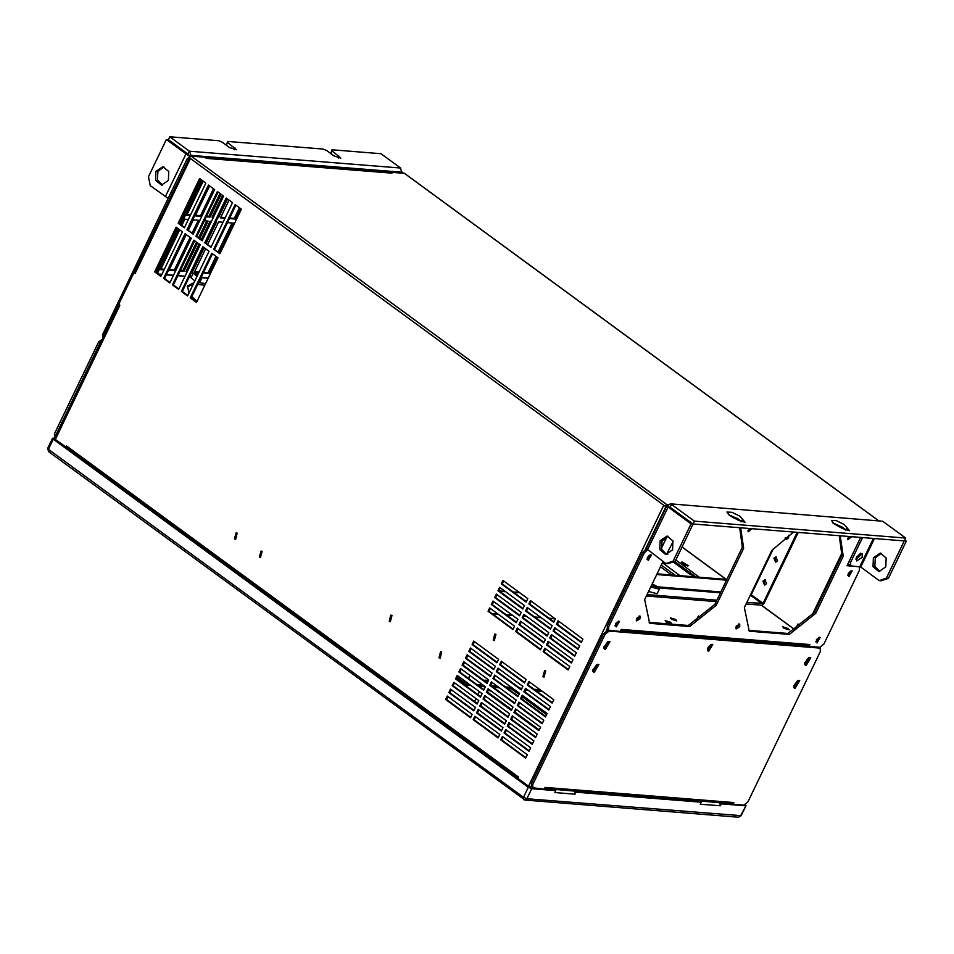 <?xml version="1.0" encoding="UTF-8"?>
<svg xmlns="http://www.w3.org/2000/svg" width="954" height="954" viewBox="0 0 954 954"><rect width="100%" height="100%" fill="white"/><g stroke="black" fill="none" stroke-linecap="round" stroke-linejoin="round"><path stroke-width="1.43" d="M119.584 305.793L118.666 305.864L61.414 424.828L62.046 425.603L55.32 439.567L66.708 447.39M135.468 271.401L135.074 273.595L133.834 272.689L118.618 304.29L119.87 305.197L119.202 306.58L118.666 305.864M65.898 447.319L66.565 445.947L518.463 777.021L517.807 778.392L528.48 786.215L531.736 787.288M178.1 223.2L184.325 227.756L205.814 183.108L199.589 178.541L178.1 223.2L184.551 227.29M176.168 227.207L154.679 271.854L160.904 276.421L182.393 231.762L176.168 227.207M186.984 229.711L193.209 234.267L214.71 189.619L208.485 185.052L186.984 229.711L193.435 233.802M185.064 233.718L163.575 278.365L169.8 282.933L191.289 238.273L185.064 233.718M195.88 236.222L202.105 240.79L223.594 196.13L217.369 191.575L195.88 236.222L202.331 240.325M193.948 240.229L172.459 284.888L178.684 289.444L200.173 244.796L193.948 240.229M204.776 242.733L211.001 247.301L232.49 202.642L226.265 198.086L204.776 242.733L211.228 246.836M202.844 246.752L181.355 291.399L187.58 295.955L209.069 251.307L202.844 246.752M213.66 249.256L219.885 253.812L241.386 209.164L235.161 204.597L213.66 249.256L220.112 253.347M211.74 253.263L190.251 297.91L196.476 302.478L217.965 257.818L211.74 253.263M568.071 669.958L569.717 666.524L544.829 648.279L543.172 651.713L568.071 669.958M571.374 663.09L573.032 659.655L548.133 641.41L546.475 644.844L571.374 663.09M574.678 656.221L576.335 652.786L551.436 634.541L549.778 637.976L574.678 656.221M577.993 649.352L579.638 645.918L554.739 627.672L553.093 631.107L577.993 649.352M581.296 642.483L582.942 639.049L558.054 620.804L556.397 624.238L581.296 642.483M540.501 649.757L542.158 646.323L517.259 628.09L515.601 631.524L540.501 649.757M543.804 642.889L545.461 639.454L520.562 621.221L518.916 624.655L543.804 642.889M547.119 636.02L548.765 632.585L523.865 614.352L522.22 617.787L547.119 636.02M550.422 629.151L552.08 625.717L527.18 607.471L525.523 610.918L550.422 629.151M553.725 622.282L555.383 618.848L530.484 600.603L528.826 604.037L553.725 622.282M512.942 629.568L514.588 626.134L489.688 607.889L488.043 611.323L512.942 629.568M516.245 622.7L517.903 619.265L493.003 601.02L491.346 604.454L516.245 622.7M519.548 615.831L521.206 612.396L496.307 594.151L494.649 597.586L519.548 615.831M522.852 608.962L524.509 605.528L499.61 587.282L497.952 590.717L522.852 608.962M526.167 602.093L527.812 598.659L502.913 580.414L501.267 583.848L526.167 602.093M500.743 739.875L502.4 736.44L527.288 754.686L525.642 758.12L500.743 739.875L501.709 739.958L503.14 736.989M504.046 733.006L505.703 729.571L530.603 747.817L528.945 751.251L504.046 733.006L505.012 733.089L506.443 730.12M507.349 726.137L509.007 722.703L533.906 740.948L532.249 744.382L507.349 726.137L508.315 726.221L509.746 723.239M510.664 719.268L512.31 715.834L537.209 734.079L535.564 737.514L510.664 719.268L511.63 719.34L513.049 716.371M513.967 712.399L515.625 708.965L540.513 727.21L538.867 730.645L513.967 712.399L514.933 712.471L516.364 709.502M517.271 705.531L518.928 702.096L543.828 720.33L542.17 723.764L517.271 705.531L518.237 705.602L519.668 702.633M520.574 698.662L522.232 695.227L547.131 713.461L545.473 716.895L520.574 698.662L521.54 698.733L522.971 695.764M523.889 691.793L525.535 688.359L550.434 706.592L548.788 710.026L523.889 691.793L524.855 691.865L526.274 688.895M527.192 684.924L528.85 681.49L553.737 699.723L552.092 703.158L527.192 684.924L528.158 684.996L529.589 682.027M473.172 719.686L474.83 716.251L499.729 734.485L498.071 737.919L473.172 719.686L474.138 719.757L475.569 716.788M476.487 712.817L478.133 709.382L503.032 727.616L501.387 731.05L476.487 712.817L477.441 712.888L478.872 709.919M479.79 705.948L481.436 702.502L506.335 720.747L504.69 724.181L479.79 705.948L480.756 706.02L482.187 703.05M483.094 699.067L484.751 695.633L509.651 713.878L507.993 717.313L483.094 699.067L484.06 699.151L485.491 696.181M486.397 692.199L488.054 688.764L512.954 707.009L511.296 710.444L486.397 692.199L487.363 692.282L488.794 689.313M489.712 685.33L491.358 681.895L516.257 700.141L514.6 703.575L489.712 685.33L490.666 685.413L492.097 682.444M493.015 678.461L494.661 675.027L519.56 693.272L517.915 696.706L493.015 678.461L493.981 678.544L495.412 675.575M496.318 671.592L497.976 668.158L522.875 686.403L521.218 689.837L496.318 671.592L497.284 671.676L498.715 668.706M499.622 664.723L501.279 661.289L526.179 679.534L524.521 682.969L499.622 664.723L500.588 664.807L502.019 661.837M445.613 699.485L447.259 696.05L472.158 714.296L470.513 717.73L445.613 699.485L446.579 699.568L447.998 696.599M448.917 692.616L450.574 689.182L475.474 707.427L473.816 710.861L448.917 692.616L449.883 692.699L451.314 689.718M452.22 685.747L453.877 682.313L478.777 700.558L477.119 703.992L452.22 685.747L453.186 685.819L454.617 682.849M455.523 678.878L457.181 675.444L482.08 693.689L480.422 697.124L455.523 678.878L456.489 678.95L457.92 675.981M458.838 672.01L460.484 668.575L485.383 686.808L483.738 690.243L458.838 672.01L459.804 672.081L461.223 669.112M462.141 665.141L463.799 661.706L488.698 679.94L487.041 683.374L462.141 665.141L463.107 665.212L464.538 662.243M465.445 658.272L467.102 654.838L492.002 673.071L490.344 676.505L465.445 658.272L466.411 658.343L467.842 655.374M468.748 651.403L470.405 647.969L495.305 666.202L493.647 669.636L468.748 651.403L469.714 651.475L471.145 648.505M472.063 644.534L473.709 641.1L498.608 659.333L496.962 662.768L472.063 644.534L473.029 644.606L474.448 641.637M66.565 445.947L66.863 447.402M66.887 447.521L66.518 448.285M135.301 273.13L133.834 272.689M176.907 227.744L155.645 271.938L161.131 275.956M200.328 179.09L179.066 223.272M185.803 234.255L164.529 278.449L170.015 282.467M209.224 185.601L187.95 229.783M194.688 240.778L173.425 284.96L178.911 288.979M218.108 192.112L196.846 236.306M203.584 247.289L182.321 291.471L187.807 295.49M227.004 198.623L205.742 242.817M212.48 253.8L191.205 297.994L196.691 302.013M235.9 205.146L214.626 249.328M545.569 648.827L544.138 651.797L568.298 669.493M548.872 641.959L547.441 644.928L571.601 662.625M552.175 635.09L550.744 638.059L574.904 655.756M555.478 628.209L554.059 631.19L578.207 648.887M558.794 621.34L557.363 624.31L581.523 642.018M517.998 628.626L516.567 631.596L540.727 649.292M521.301 621.758L519.87 624.727L544.03 642.424M524.617 614.889L523.186 617.858L547.346 635.555M527.92 608.02L526.489 610.989L550.649 628.686M531.223 601.151L529.792 604.12L553.952 621.817M490.428 608.437L489.008 611.407L513.157 629.103M493.743 601.569L492.312 604.538L516.472 622.235M497.046 594.688L495.615 597.669L519.775 615.366M500.349 587.819L498.918 590.788L523.078 608.497M503.652 580.95L502.233 583.92L526.381 601.628M525.869 757.655L501.709 739.958M529.172 750.786L505.012 733.089M532.475 743.917L508.315 726.221M535.778 737.048L511.63 719.34M539.093 730.18L514.933 712.471M542.397 723.299L518.237 705.602M545.7 716.43L521.54 698.733M549.003 709.561L524.855 691.865M552.318 702.693L528.158 684.996M498.298 737.454L474.138 719.757M501.601 730.585L477.441 712.888M504.916 723.716L480.756 706.02M508.22 716.848L484.06 699.151M511.523 709.979L487.363 692.282M514.826 703.11L490.666 685.413M518.141 696.241L493.981 678.544M521.444 689.372L497.284 671.676M524.748 682.504L500.588 664.807M470.727 717.265L446.579 699.568M474.043 710.396L449.883 692.699M477.346 703.527L453.186 685.819M480.649 696.659L456.489 678.95M483.952 689.778L459.804 672.081M487.267 682.909L463.107 665.212M490.571 676.04L466.411 658.343M493.874 669.171L469.714 651.475M497.177 662.303L473.029 644.606M202.188 180.449L180.926 224.643M178.768 229.115L157.505 273.297M201.449 179.912L180.187 224.095M178.028 228.566L156.766 272.761M205.921 158.054L391.963 173.163L206.267 158.304L204.764 157.195L191.11 156.11L189.214 157.625L664.938 506.157L666.834 504.642L668.277 504.761M664.938 506.157L666.715 506.061M391.963 173.163L390.448 172.054L390.103 172.781M878.431 520.526L404.424 173.258L390.448 172.054M856.036 558.949L859.614 555.729L860.103 553.392M815.885 641.41L818.592 639.252L818.83 637.391M847.844 575L850.551 572.841L850.789 570.981M793.597 686.773L798.069 683.624L798.224 680.452M804.616 663.877L809.087 660.728L809.242 657.556M858.552 554.954L856.358 557.553L858.552 554.954M849.477 572.054L848.201 573.664L849.477 572.054M817.518 638.464L816.242 640.062L817.518 638.464M808.014 659.941L808.527 657.795L804.627 663.113L808.014 659.941M796.995 682.837L797.508 680.703L793.609 686.021L796.995 682.837M849.859 536.589L849.37 537.615M842.072 552.783L812.319 614.614M543.172 651.713L544.138 651.797M546.475 644.844L547.441 644.928M549.778 637.976L550.744 638.059M553.093 631.107L554.059 631.19M556.397 624.238L557.363 624.31M515.601 631.524L516.567 631.596M518.916 624.655L519.87 624.727M522.22 617.787L523.186 617.858M525.523 610.918L526.489 610.989M528.826 604.037L529.792 604.12M488.043 611.323L489.008 611.407M491.346 604.454L492.312 604.538M494.649 597.586L495.615 597.669M497.952 590.717L498.918 590.788M501.267 583.848L502.233 583.92M666.596 506.288L665.916 506.228M615.091 625.347L617.798 623.189L618.037 621.328M647.05 558.949L649.757 556.778L649.996 554.918M592.804 670.71L597.276 667.561L597.431 664.389M603.822 647.814L608.294 644.665L608.449 641.493M648.684 556.003L647.408 557.601L648.684 556.003M616.725 622.402L615.449 624.011L616.725 622.402M607.221 643.878L607.734 641.744L603.834 647.062L607.221 643.878M596.202 666.786L596.715 664.64L592.816 669.958L596.202 666.786M154.679 271.854L155.645 271.938M163.575 278.365L164.529 278.449M172.459 284.888L173.425 284.96M181.355 291.399L182.321 291.471M190.251 297.91L191.205 297.994M545.712 670.924L544.078 677.078L542.957 676.648L544.603 670.495L545.712 670.924M495.913 634.446L494.279 640.587L493.158 640.17L494.804 634.016L495.913 634.446M441.738 652.047L440.104 658.2L438.983 657.771L440.629 651.63L441.738 652.047M391.939 615.568L390.305 621.722L389.184 621.292L390.83 615.139L391.939 615.568M262.123 551.436L260.478 557.577L259.369 557.16L261.002 551.007L262.123 551.436M237.224 533.191L235.578 539.344L234.469 538.915L236.115 532.761L237.224 533.191M647.11 594.628L716.848 600.209M746.696 602.594L763.093 603.31L797.234 532.38M773.324 548.812L751.275 594.64L750.393 594.914M646.442 596L716.192 601.58M746.04 603.965L761.757 605.218L764.059 603.381L798.2 532.451M763.093 603.31L750.667 594.342M765.442 579.853L763.939 581.153L765.025 584.969M785.738 537.46L787.074 539.177M776.461 556.957L774.958 558.257L776.055 562.073M777.546 560.785L775.984 556.85L773.992 558.173L775.566 562.109L777.546 560.785M785.011 538.032L786.585 539.213L788.576 537.877L788.648 535.289M766.527 583.681L764.965 579.746L762.973 581.069L764.536 585.005L766.527 583.681M726.841 579.46L657.091 573.879M726.519 580.127L656.769 574.546M648.601 591.528L657.079 593.746L659.286 589.167L657.354 586.627L652.262 583.92M651.832 584.802L656.316 587.736L651.224 586.066M650.795 586.948L659.286 589.167M720.974 802.481L732.386 803.53L733.876 802.541L733.054 804.258L743.893 805.128L747.96 801.885L820.309 651.558L820.237 648.171L609.117 631.095L605.063 634.338L532.714 784.665L532.785 788.052L531.45 787.074L531.378 783.687L603.727 633.361L608.58 630.177M620.362 631.119L808.563 646.18M603.977 648.481L609.129 641.434L604.49 649.173L605.289 649.459L609.94 641.72L609.141 641.446M592.947 671.377L598.11 664.342L593.471 672.069L594.27 672.355L598.921 664.628L598.122 664.342M804.771 664.544L809.922 657.497L805.283 665.236L806.082 665.51L810.745 657.783L809.934 657.497M793.74 687.44L798.903 680.393L794.265 688.132L795.064 688.418L799.714 680.679L798.915 680.405M707.546 650.211L711.863 644.308M708.715 651.188L712.71 644.558L712.018 644.32L708.035 650.95L708.715 651.188M733.876 802.541L545.139 787.444L544.305 789.161L529.303 787.336L54.521 438.876M732.028 803.506L733.054 804.258M575.596 790.854L721.546 802.672M544.615 788.517L576.168 791.045M575.131 790.806L574.785 791.522L700.129 801.467L701.202 802.242L575.906 792.225L574.833 791.438M720.509 802.433L720.163 803.149L732.803 804.079M55.356 439.496L54.151 438.601L61.402 424.912M61.974 425.746L60.758 424.864M187.199 286.844L193.113 284.459M197.752 284.399L204.74 285.306M196.941 301.512L191.873 296.611M189.023 292.95L187.509 285.926L193.936 282.742M198.575 282.682L205.563 283.588M198.146 274.013L193.257 273.13L191.062 277.709L194.795 280.977M198.766 282.289L199.97 281.99L202.176 277.411L201.652 276.29M197.263 275.837L195.343 274.132L197.872 274.561M193.257 273.13L197.001 276.398M200.972 277.709L202.176 277.411M675.313 575.334L661.325 565.09M699.413 577.265L675.778 559.95M667.907 554.191L666.918 553.463M662.446 562.765L680.13 575.727M682.158 562.001L688.394 565.674L687.5 565.913L681.263 562.24L682.158 562.001M695.848 576.979L674.633 561.429M671.759 575.047L660.502 566.807M682.849 564.064L685.974 565.567M707.51 648.923L710.647 646.907L710.623 644.665M709.311 645.93L707.94 647.599L709.311 645.93M670.519 622.294L671.556 623.666L666.178 621.948L665.141 620.589L670.519 622.294M669.553 622.223L666.572 621.269L669.553 622.223M675.659 619.516L676.696 620.887L671.33 619.17L670.292 617.81L675.659 619.516M674.705 619.444L671.711 618.49L674.705 619.444M788.111 628.519L789.149 629.879L783.783 628.161L782.745 626.802L788.111 628.519M787.145 628.436L784.164 627.482L787.145 628.436M48.976 451.743L48.475 449.322L53.317 439.245L528.337 787.253L531.724 788.696L555.824 790.616L554.751 789.84L544.388 789.006M47.7 448.308L48.523 451.576L524.891 800.096L523.543 799.595L523.496 797.329L48.475 449.322L47.7 448.308L52.553 438.232L53.317 439.245M54.354 438.172L52.553 438.232M738.539 817.184L524.891 800.096L526.882 798.76L741.127 815.694L738.539 817.184L740.519 815.849L745.968 805.617L745.372 804.735M553.976 789.268L574.391 791.116L574.964 794.169L554.882 792.559L555.824 790.616M574.964 794.169L575.906 792.225M699.354 800.895L719.769 802.743L720.342 805.796L700.26 804.186L701.202 802.242M720.342 805.796L721.272 803.852L745.372 805.772M721.272 803.852L720.21 803.065M479.731 686.308L481.412 687.548M487.494 692.008L511.654 709.704M515.065 712.197L539.225 729.893M719.769 802.743L719.209 802.338M574.391 791.116L573.831 790.711M647.337 549.933L644.177 553.046L608.64 626.897L608.712 630.284L607.376 629.306L607.304 625.919L642.853 552.068L646.323 548.872M807.656 645.512L808.98 646.49L809.922 644.534L621.173 629.437L620.243 631.393L608.712 630.284M849.704 565.042L847.438 564.863M649.042 622.354L688.347 625.502L714.868 604.335L742.319 547.286L739.732 527.777M615.115 625.919L618.586 621.185M647.086 559.509L650.545 554.775M815.92 641.97L819.379 637.248M847.879 575.572L851.338 570.838M735.737 628.042L738.396 625.645L738.766 623.928M847.462 538.891L850.05 536.601M747.864 530.925L750.464 528.635M636.151 620.076L638.798 617.679L639.168 615.962M748.64 630.32L787.932 633.468L814.454 612.301L841.917 555.252L839.317 535.743M793.478 532.082L771.762 550.506L744.311 607.567L749.248 631.238L789.268 634.446L815.789 613.279L814.454 612.301M787.932 633.468L789.268 634.446M841.917 555.252L843.253 556.23L815.789 613.279M843.253 556.23L840.236 535.814M860.627 537.448L847.033 565.698L859.053 566.652M808.98 646.49L819.832 647.349L823.886 644.105L859.435 570.265L859.363 566.879M848.893 576.55L852.22 571.029L848.893 576.55M816.934 642.96L820.261 637.439L816.934 642.96M648.1 560.487L651.427 554.966L648.1 560.487M616.141 626.897L619.468 621.376L616.141 626.897M640.134 618.657L640.074 616.117L636.521 618.359L636.568 620.899L640.134 618.657M748.651 528.492L748.294 531.748L752.122 528.766M848.249 536.458L847.891 539.714L851.719 536.732M739.72 626.623L739.672 624.083L736.106 626.325L736.166 628.865L739.72 626.623M663.066 561.465L644.713 599.601L649.65 623.284L689.67 626.48L716.204 605.313L743.655 548.264L740.638 527.848M693.88 524.116L692.652 524.879M673.119 541.502L666.452 554.417M688.347 625.502L689.67 626.48M714.868 604.335L716.204 605.313M742.319 547.286L743.655 548.264M620.589 630.654L622.378 629.545M620.696 630.666L807.024 645.572L808.718 644.439M696.098 620.684L698.304 616.105L700.594 617.62M795.696 628.65L797.902 624.071L800.191 625.586M879.183 580.616L886.385 578.148L904.297 540.942L906.3 541.109L888.389 578.315L881.186 580.783L879.183 580.616L860.687 567.07L874.413 538.557M885.789 566.879L886.135 557.935L880.303 553.117L873.351 557.756L873.005 566.7L878.837 571.529L885.789 566.879M886.385 578.148L888.389 578.315M904.762 539.976L906.3 541.109M881.305 553.284L875.355 557.923L874.806 566.294L879.85 571.518M849.143 561.31L850.646 562.407L850.718 565.794L860.687 567.07M850.646 562.407L862.583 537.603M733.924 517.998L737.311 518.272M838.339 526.346L841.726 526.62M661.301 548.323L667.168 536.386M867.758 538.02L869.464 538.151M862.237 557.398L862.154 553.439L856.62 556.945L856.704 560.892L862.237 557.398M856.024 559.473L860.019 555.765L860.603 553.225M850.718 565.794L848.058 563.575M666.786 505.906L646.287 548.49L665.94 563.564L673.142 561.095L691.054 523.889L668.11 507.075L666.786 505.906L669.124 507.027M669.887 507.218L693.057 524.044L670.113 507.242L668.11 507.075L647.444 550.017M670.113 507.242L671.497 504.38L694.429 521.182L905.668 538.08L904.297 540.942L693.057 524.044L675.146 561.262L667.943 563.731L665.94 563.564M668.062 536.231L662.112 540.87L661.563 549.242L666.607 554.465M675.146 561.262L673.142 561.095M672.546 549.826L672.892 540.882L667.061 536.065L660.108 540.703L659.763 549.647L665.594 554.465L672.546 549.826M694.429 521.182L693.057 524.044L691.054 523.889M905.668 538.08L882.724 521.278L670.268 503.879L667.573 505.894M832.83 522.911L842.942 527.443L845.459 530.15M728.415 514.564L738.527 519.095L741.043 521.802M739.91 516.233L745.074 522.375L738.098 520.157L729.464 515.398L726.96 512.095L731.98 512.262L739.91 516.233M844.314 524.581L849.477 530.734L842.513 528.504L833.879 523.746L831.375 520.455L836.396 520.61L844.314 524.581M882.724 521.278L670.268 503.879M741.246 521.886L742.295 519.703M845.661 530.233L846.711 528.051M189.441 157.792L103.473 335.772L103.032 338.36M403.506 173.282L192.386 156.206L191.325 155.43L401.753 172.257L403.22 173.068M203.154 181.153L186.769 215.21L190.228 215.485M188.296 219.492L184.837 219.217L181.892 225.347M179.734 229.819L160.594 269.6L164.052 269.875M209.63 185.899L195.2 215.89L201.628 216.403L214.567 189.512M193.292 233.706L199.696 220.41L193.268 219.897L188.367 230.093M186.209 234.565L169.025 270.268L175.453 270.781L191.146 238.178M206.243 216.773L210.059 217.071L221.042 194.258M199.768 238.44L208.127 221.078L204.311 220.779M180.067 271.151L183.883 271.461L197.621 242.924M222.58 195.391L212.062 217.238L213.386 217.345M217.822 217.691L218.49 217.75L227.517 199.004M206.243 243.187L216.558 221.757L215.902 221.698M211.466 221.352L210.142 221.245L201.318 239.573M199.159 244.045L185.887 271.616L187.211 271.723M191.659 272.081L192.314 272.128L204.096 247.658M229.055 200.137L220.493 217.906L224.965 218.263M223.045 222.27L218.573 221.912L207.793 244.319M205.635 248.791L194.33 272.295L198.802 272.653M229.413 218.621L235.352 219.098L240.468 208.485M219.193 252.679L233.432 223.105L227.481 222.628M203.238 273.011L209.188 273.488L217.047 257.151M102.877 338.67L102.4 334.997L187.258 158.674L191.325 155.43M160.916 268.921L164.374 269.207M187.091 214.543L190.55 214.817M169.347 269.6L174.379 270.006L190.073 237.391M192.231 232.919L198.301 220.291M195.522 215.21L200.555 215.616L213.493 188.737M180.389 270.483L182.822 270.674L196.548 242.137M198.706 237.665L206.744 220.97M206.565 216.105L208.986 216.296L219.969 193.471M186.209 270.948L187.533 271.055M212.384 216.57L213.708 216.665M194.652 271.628L199.124 271.985M220.827 217.238L225.299 217.595M203.56 272.331L208.115 272.701L215.974 256.364M218.132 251.892L232.037 222.997M229.735 217.953L234.29 218.311L239.394 207.71M175.453 270.781L174.379 270.006M201.628 216.403L200.555 215.616M183.883 271.461L182.822 270.674M210.059 217.071L208.986 216.296M192.314 272.128L191.802 271.759M218.49 217.75L217.977 217.381M209.188 273.488L208.115 272.701M235.352 219.098L234.29 218.311M166.401 139.522L185.97 153.856L187.974 154.011L168.417 139.678L166.401 139.522L148.502 176.728L150.195 185.72L168.166 198.337M162.418 185.076L157.374 179.853L157.923 171.482L163.873 166.855M155.907 171.326L162.872 166.676L168.703 171.505L168.357 180.449L161.405 185.088L155.574 180.27L155.907 171.326M188.546 154.894L189.786 155.848M165.304 196.786L185.97 153.856L189.429 156.086M401.777 171.66L402.206 172.364M330.799 153.606L332.04 149.802L381.028 153.713L400.597 168.047L401.67 172.257M400.597 168.047L189.357 151.149L187.974 154.011L168.417 139.678L169.788 136.816L189.357 151.149L191.074 155.43M226.384 145.258L227.624 141.442L226.492 145.33M227.791 142.623L236.437 149.742L229.461 147.512L222.175 142.17L218.788 140.739L169.788 136.816M332.04 149.802L332.207 150.97L340.852 158.09L333.876 155.86L326.59 150.517L323.203 149.086L227.624 141.442M332.207 150.97L330.895 153.689M101.983 340.53L100.003 342.987L55.32 436.169M54.688 437.481L54.414 433.951L98.667 342.009L102.805 338.825M548.944 618.144L555.145 618.681M471.061 685.616L467.854 685.354L462.773 683.207L456.62 678.699M468.879 684.018L463.441 681.836L458.218 678.008M542.254 691.304L536.1 690.815M528.015 690.171L525.749 689.992M513.777 689.026L507.623 688.538M499.538 687.894L493.385 687.405M485.3 686.749L479.146 686.26M540.071 689.706L533.918 689.217M521.981 688.263L519.68 688.072M511.594 687.429L505.441 686.94M497.356 686.296L491.203 685.795M483.118 685.151L476.964 684.662M488.329 690.279L491.644 691.4M487.518 682.396L484.99 680.13L488.341 680.691M488.15 681.073L486.409 680.81L487.697 682.015M683.732 564.589L685.02 565.209M673.154 561.942L689.957 574.248L690.517 573.068M695.025 576.395L689.957 574.248M467.472 677.71L468.939 677.829L469.678 675.301M468.939 677.829L468.474 678.437M61.95 425.532L119.202 306.58M135.742 272.224L190.454 158.531M663.698 505.238L528.48 786.215M191.11 156.11L666.834 504.642M404.102 173.139L878.252 520.514M666.071 506.24L645.369 549.254M607.03 628.913L606.243 630.546M531.104 786.68L530.841 787.217M762.425 603.846L750.273 595.165M720.425 592.768L658.749 587.843M720.842 591.921L657.676 586.865M605.063 634.338L603.727 633.361M609.117 631.095L607.781 630.117M819.558 647.921L818.639 647.253M532.714 784.665L531.378 783.687M158.793 274.239L161.834 274.49M166.27 274.847L173.413 275.408M177.849 275.766L184.993 276.338M189.429 276.696L191.468 276.863M202.033 277.697L208.163 278.198M681.991 547.047L726.161 579.4M761.352 605.194L794.61 629.557M531.724 788.696L526.882 798.76L523.496 797.329L528.337 787.253M737.895 519.99L739.815 520.145M842.299 528.349L844.23 528.504M608.64 626.897L607.304 625.919M644.177 553.046L642.853 552.068M859.84 566.712L873.435 538.473M401.753 172.257L402.826 173.044M187.258 158.674L188.332 159.449M102.4 334.997L103.473 335.772M234.207 149.79L235.089 147.965M338.622 158.149L339.493 156.313M98.667 342.009L100.003 342.987M54.414 433.951L55.749 434.929M492.276 613.804L498.429 614.293M506.514 614.936L512.668 615.437M523.913 616.332L526.906 616.57M534.991 617.214L541.145 617.715M549.23 618.359L555.383 618.848M499.467 591.194L505.62 591.683M513.705 592.327L519.858 592.828M505.131 591.325L498.99 590.836L505.143 591.337M519.37 592.458L513.216 591.981L519.381 592.47M463.441 681.836L462.773 683.207M468.521 683.982L467.854 685.354M457.479 676.911L459.399 677.066M546.582 714.618L522.422 696.921M519.012 694.417L511.392 688.836M517.998 778.011L66.589 447.295M135.194 271.52L189.798 158.054M820.237 648.171L819.033 647.289M158.447 273.989L161.941 274.263M166.378 274.621L173.521 275.193M177.957 275.551L185.1 276.123M189.536 276.481L191.575 276.636M202.141 277.483L208.258 277.972M682.038 546.94L726.376 579.424M761.578 605.206L794.718 629.485M741.127 815.694L745.968 805.617M669.326 507.182L669.994 507.23M188.379 154.703L188.94 155.228M491.99 613.589L498.143 614.09M506.228 614.734L512.381 615.223M524.008 616.153L526.62 616.356M534.705 617.011L540.858 617.5M481.925 686.486L481.281 687.822M479.409 691.722L477.978 694.691M476.094 698.59L474.675 701.56M456.99 677.912L460.985 678.234"/></g></svg>
